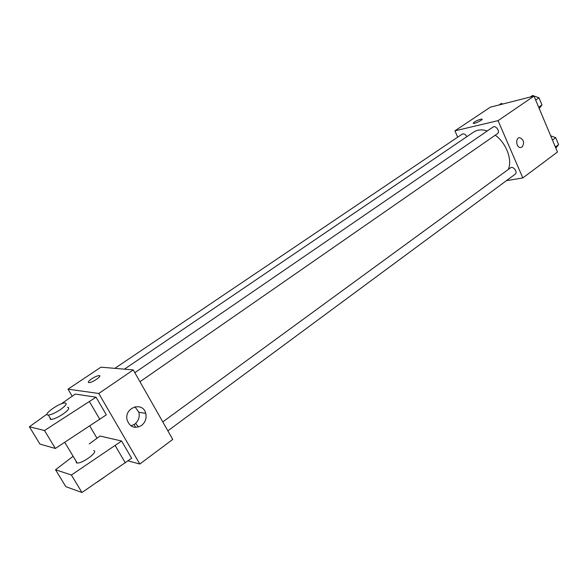 <?xml version="1.0" encoding="UTF-8"?>
<svg xmlns="http://www.w3.org/2000/svg" width="588" height="588" viewBox="0 0 588 588"><rect width="100%" height="100%" fill="white"/><g stroke="black" fill="none" stroke-linecap="round" stroke-linejoin="round"><path stroke-width="0.88" d="M457.714 137.151L454.906 130.837L490.37 107.163L534.007 96.079L557.49 152.035L522.82 177.936L506.452 180.648M454.906 130.837L498.065 120.643L534.007 96.079M498.065 120.643L522.82 177.936M522.063 147.073L520.38 147.551C515.882 147.434 515.36 137.188 519.873 137.702C523.901 139.848 524.628 142.972 522.063 147.073L520.373 147.551C515.882 147.434 515.36 137.188 519.873 137.702C523.893 139.848 524.628 142.972 522.063 147.073M508.304 169.447C512.611 159.914 506.349 143.215 495.25 135.189M487.327 130.94C481.947 129.235 477.368 129.625 473.59 132.102L124.428 369.168M466.865 136.666C465.468 134.277 463.903 133.439 462.168 134.145L114.844 368.353M139.966 381.73L497.47 133.652C500.498 131.793 495.78 124.899 492.965 127.074L134.821 372.674M167.867 430.842L515.213 174.173C518.124 172.269 513.184 165.64 510.502 167.845L162.78 421.89M473.178 123.267C474.046 121.914 476.53 120.569 480.639 119.224L481.873 119.085C483.968 119.313 475.097 123.847 473.413 123.399C473.406 122.282 475.81 120.885 480.639 119.224L482.109 119.224M138.423 427.028L135.666 423.389M135.696 427.402L134.079 424.602M72.17 396.18L68.024 389.153L100.945 367.177L133.256 369.925L172.747 439.427L139.819 464.028L128.059 460.889M141.473 425.528C134.615 429.042 129.808 427.153 127.059 419.861C124.024 407.418 142.95 401.082 145.743 413.401C146.779 418.303 145.354 422.346 141.473 425.528M68.024 389.153L98.769 393.49L133.256 369.925M98.769 393.49L139.819 464.028M130.94 425.874L134.652 424.22C138.496 421.081 139.907 417.098 138.886 412.261L134.917 406.778M91.677 378.834C94.749 376.871 97.204 375.791 99.056 375.6C102.951 375.364 92.522 382.744 89.075 382.634C87.597 382.391 88.465 381.127 91.677 378.834M99.762 375.85L99.056 375.6C97.204 375.791 94.749 376.871 91.677 378.841C89.28 380.502 88.178 381.685 88.369 382.391M96.969 438.192L89.758 425.984M73.125 456.281L55.529 469.746L71.398 475.023L121.598 441.015L100.004 436.039L89.244 443.933M121.598 441.015L131.646 458.236L81.96 492.509L65.797 486.636L55.529 469.746M47.025 414.106L29.4 426.77L44.504 430.512L96.028 397.187L75.293 394.078L61.255 403.882M96.028 397.187L106.332 414.849L55.345 448.453L39.933 444.087L29.4 426.77M75.94 460.97L76.484 462.903L77.16 463.006C82.886 463.55 98.909 451.422 93.705 450.555M97.16 482.131L103.944 477.5M49.973 417.723L50.362 419.406L51.016 419.457C54.037 419.126 58.036 417.34 62.997 414.099C68.612 409.998 70.119 407.741 67.517 407.337M60.358 409.667C55.382 412.901 51.384 414.687 48.363 415.04C41.66 415.481 59.131 402.817 64.923 402.956C67.517 403.346 65.988 405.58 60.358 409.667M89.457 401.678L99.842 419.391M44.504 430.512L55.345 448.453M71.398 475.023L81.96 492.509M115.219 445.63L125.34 462.896M499.05 104.958L501.292 103.459L502.784 104.01M550.669 135.769L555.689 137.673L558.6 144.626L555.829 148.066M552.455 140.04L555.689 137.673M555.381 147.015L558.6 144.626M557.52 142.039L555.851 138.055M530.273 97.035L532.53 95.491L538.998 97.784L541.967 104.892L539.247 108.567M535.683 100.07L538.998 97.784M538.674 107.192L541.967 104.892M540.953 102.459L539.247 98.387M145.743 413.401L138.886 412.261M64.739 442.316L77.16 463.006M48.363 415.04L51.016 419.457"/></g></svg>

